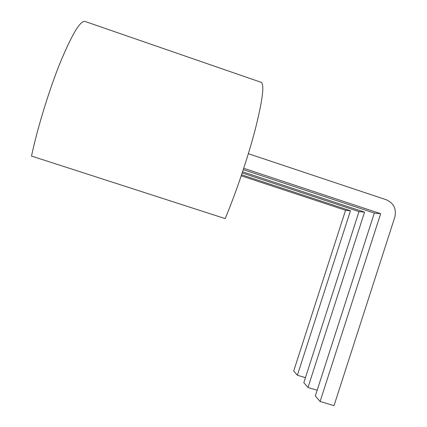 <?xml version="1.0" encoding="UTF-8"?>
<svg xmlns="http://www.w3.org/2000/svg" width="427" height="427" viewBox="0 0 427 427"><rect width="100%" height="100%" fill="white"/><g stroke="black" fill="none" stroke-linecap="round" stroke-linejoin="round"><path stroke-width="0.64" d="M84.722 21.35L261.329 82.384C264.537 84.856 262.504 100.564 255.223 129.514C247.9 157.579 235.747 193.516 225.162 218.608L31.502 156.063C37.325 128.591 48.753 91.17 59.865 63.468C71.603 35.099 79.886 21.062 84.722 21.35L85.235 21.526M261.329 82.384L260.913 82.24M241.234 175.817L345.56 210.276L350.45 210.751L241.586 174.776M242.2 172.946L359.011 211.584L364.557 212.123L242.595 171.755M243.737 168.291L380.665 213.692L320.095 401.481L334.015 405.65L394.81 217.135C396.614 208.936 393.795 203.156 386.355 199.788L248.354 153.693M380.665 213.692L374.314 213.073L315.323 395.962L320.095 401.481M243.289 169.658L374.314 213.073M305.438 377.66L297.384 375.226L293.712 370.983L345.56 210.276M350.45 210.751L297.384 375.226M317.17 390.246L307.99 387.486L303.821 382.667L359.011 211.584M364.557 212.123L307.99 387.486"/></g></svg>
